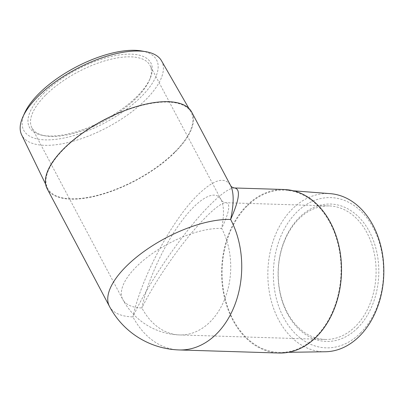 <?xml version="1.0" encoding="UTF-8"?>
<svg xmlns="http://www.w3.org/2000/svg" width="404" height="404" viewBox="0 0 404 404"><rect width="100%" height="100%" fill="white"/><g stroke="black" fill="none" stroke-linecap="round" stroke-linejoin="round"><path stroke-width="0.3" stroke-dasharray="2.02 1.52" d="M360.408 333.073A75.164 55.065 -88.2 0 0 351.339 203.768A75.164 55.065 -88.2 0 0 273.619 281.325A75.164 55.065 -88.2 0 0 360.408 333.073M325.351 351.753A79.133 57.974 91.8 0 1 270.518 297.884A79.133 57.974 91.8 0 1 292.198 209.105A79.133 57.974 91.8 0 1 330.245 193.652M247.066 206.091A81.179 59.469 -88.2 0 0 224.826 297.167A81.179 59.469 -88.2 0 0 281.078 352.429A81.179 59.469 -88.2 0 0 341.016 273.109A81.179 59.469 -88.2 0 0 286.093 190.239A81.179 59.469 -88.2 0 0 247.066 206.091M357.666 327.897A68.715 50.338 91.8 0 1 278.321 280.588A68.715 50.338 91.8 0 1 349.374 209.686A68.715 50.338 91.8 0 1 357.666 327.897M24.7 112.878A75.164 31.406 152.1 0 0 104.838 122.851A75.164 31.406 152.1 0 0 141.637 50.965M161.484 60.736A79.133 33.067 -27.9 0 1 145.617 99.849A79.133 33.067 -27.9 0 1 73.467 141.132A79.133 33.067 -27.9 0 1 21.624 134.79M174.664 152.131A81.179 33.921 152.1 0 0 190.946 112.004A81.179 33.921 152.1 0 0 103.565 120.442A81.179 33.921 152.1 0 0 47.47 187.971A81.179 33.921 152.1 0 0 100.657 194.481A81.179 33.921 152.1 0 0 174.664 152.131M43.395 93.647A68.715 28.714 -27.9 0 1 119.427 54.909A68.715 28.714 -27.9 0 1 150.248 78.214A68.715 28.714 -27.9 0 1 103.581 120.473A68.715 28.714 -27.9 0 1 42.4 135.32A68.715 28.714 -27.9 0 1 43.395 93.647M47.142 188.698A81.805 34.183 152.1 0 0 101.03 194.672A81.805 34.183 152.1 0 0 175.094 152.141A81.805 34.183 152.1 0 0 191.733 112.145M284.103 189.506A81.805 59.928 -88.2 0 0 246.799 205.591A81.805 59.928 -88.2 0 0 224.094 296.051A81.805 59.928 -88.2 0 0 279.043 353.035M45.521 95.233A66.791 27.911 152.1 0 0 31.936 127.891A66.791 27.911 152.1 0 0 44.556 135.734A66.791 27.911 152.1 0 0 104.02 121.306A66.791 27.911 152.1 0 0 149.379 80.234A66.791 27.911 152.1 0 0 149.99 65.387A66.791 27.911 152.1 0 0 105.989 60.514A66.791 27.911 152.1 0 0 45.521 95.233M325.079 339.441A66.791 48.929 -88.2 0 0 355.54 326.311A66.791 48.929 -88.2 0 0 374.074 252.45A66.791 48.929 -88.2 0 0 329.209 205.924A66.791 48.929 -88.2 0 0 278.24 271.17A66.791 48.929 -88.2 0 0 325.079 339.441L179.724 334.941A66.791 66.791 0 0 1 122.76 299.44A66.791 27.911 -27.9 0 0 141.915 307.974A66.791 48.929 -88.2 0 0 179.724 334.941A66.791 48.929 -88.2 0 0 210.181 321.811A66.791 48.929 -88.2 0 0 221.665 228.396C224.22 215.115 224.043 205.57 221.134 199.758L221.119 199.733C215.317 188.688 198.521 198.041 180.916 222.124C163.312 246.152 147.021 282.017 141.915 307.974C151.253 288.496 169.124 260.923 186.643 238.976C204.156 217.039 219.852 202.556 225.927 202.727L225.942 202.727C230.8 203.409 229.376 211.969 221.665 228.396A66.791 27.911 -27.9 0 0 136.35 266.776A66.791 27.911 -27.9 0 0 122.76 299.44L31.936 127.891M234.472 187.971L234.451 187.971C229.563 188.012 221.589 193.511 210.524 204.469C184.739 229.805 147.763 283.406 132.951 316.918C140.94 278.321 171.831 220.18 197.758 194.95C213.903 179.341 224.856 176.215 230.613 185.577M179.26 349.95A81.805 59.928 -88.2 0 1 132.951 316.918A81.805 34.183 -27.9 0 1 109.494 306.464M293.471 190.809L286.093 190.239M288.476 352.313L281.078 352.429M45.627 184.173L47.47 187.971M188.84 108.348L190.946 112.004M149.379 80.234L150.248 78.214M44.556 135.734L42.4 135.32M221.119 199.733L149.99 65.387M329.209 205.924L225.927 202.727C223.473 202.313 221.872 201.323 221.134 199.758"/><path stroke-width="0.61" d="M293.471 190.809L330.245 193.652A79.133 57.974 91.8 0 1 381.714 249.95A79.133 57.974 91.8 0 1 359.479 336.179A79.133 57.974 91.8 0 1 325.351 351.753L288.476 352.313M145.99 51.722L141.637 50.965A75.164 31.406 152.1 0 0 39.006 93.511A75.164 31.406 152.1 0 0 24.7 112.878L22.877 116.907A79.133 33.067 -27.9 0 1 37.941 96.521A79.133 33.067 -27.9 0 1 145.99 51.722A79.133 33.067 -27.9 0 1 161.484 60.736L188.84 108.348M45.627 184.173L21.624 134.79A79.133 33.067 -27.9 0 1 22.877 116.907M230.628 185.608L191.733 112.145A81.805 34.183 152.1 0 0 103.444 120.21A81.805 34.183 152.1 0 0 47.142 188.698L109.494 306.464A81.805 34.183 -27.9 0 1 144.092 251.384A81.805 34.183 -27.9 0 1 230.628 219.453C239.501 199.313 240.784 188.819 234.472 187.971C232.472 187.577 231.194 186.789 230.628 185.608C234.002 192.355 233.997 203.636 230.628 219.453A81.805 59.928 -88.2 0 1 234.487 305.772A81.805 59.928 -88.2 0 1 179.26 349.95A81.805 81.805 0 0 1 109.494 306.464M179.26 349.95L279.043 353.035A81.805 59.928 -88.2 0 0 341.476 273.124A81.805 59.928 -88.2 0 0 284.103 189.506L234.451 187.971"/></g></svg>

